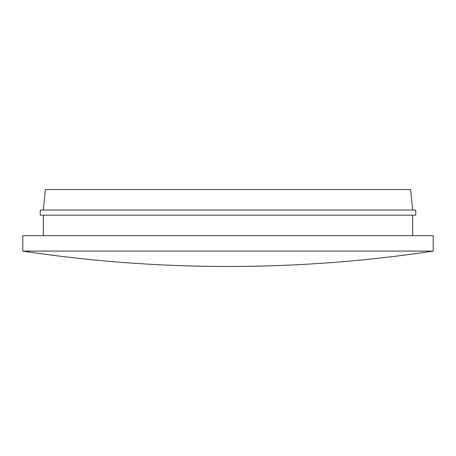<?xml version="1.0" encoding="UTF-8"?>
<svg xmlns="http://www.w3.org/2000/svg" width="456" height="456" viewBox="0 0 456 456"><rect width="100%" height="100%" fill="white"/><g stroke="black" fill="none" stroke-linecap="round" stroke-linejoin="round"><path stroke-width="0.68" d="M412.68 210.045L410.628 189.525L45.372 189.525L43.32 210.045M433.2 251.085L433.2 235.695L22.8 235.695L22.8 251.085A1375.695 1375.695 0 0 0 433.2 251.085L22.8 251.085M412.68 235.695L412.68 215.175M43.32 235.695L43.32 215.175M415.758 215.175L40.242 215.175L40.242 210.045L415.758 210.045L415.758 215.175"/></g></svg>
